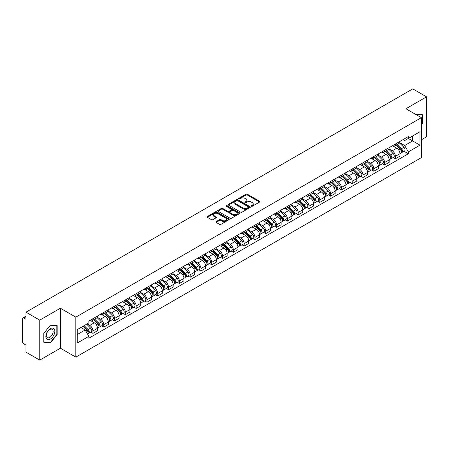 <?xml version="1.0" encoding="UTF-8"?>
<svg xmlns="http://www.w3.org/2000/svg" width="449" height="449" viewBox="0 0 449 449"><rect width="100%" height="100%" fill="white"/><g stroke="black" fill="none" stroke-linecap="round" stroke-linejoin="round"><path stroke-width="0.67" d="M251.384 206.22A0.673 0.387 0 0 0 252.338 206.22L259.561 202.05A0.96 0.556 0 0 0 259.842 201.663A0.96 0.556 0 0 0 259.561 201.27L247.326 194.204A0.96 0.556 0 0 0 245.968 194.204L238.745 198.374A0.673 0.387 0 0 0 238.548 198.649A0.673 0.387 0 0 0 238.745 198.924A0.673 0.387 0 0 0 239.693 198.924L240.63 198.385A3.076 1.774 0 0 1 244.98 198.385L246.001 198.974A3.076 1.774 0 0 1 246.899 200.226A3.076 1.774 0 0 1 246.001 201.483L245.064 202.022A0.673 0.387 0 0 0 244.868 202.297A0.673 0.387 0 0 0 245.064 202.572A0.673 0.387 0 0 0 246.018 202.572L246.95 202.033A3.076 1.774 0 0 1 251.3 202.033L252.321 202.622A3.076 1.774 0 0 1 253.219 203.88A3.076 1.774 0 0 1 252.321 205.131L251.384 205.67A0.673 0.387 0 0 0 251.187 205.945A0.673 0.387 0 0 0 251.384 206.22L251.384 205.67M216.126 221.593A0.96 0.556 0 0 0 215.846 221.986A0.96 0.556 0 0 0 216.126 222.378L219.561 224.36A0.96 0.556 0 0 0 220.919 224.36L228.939 219.729A0.96 0.556 0 0 0 229.22 219.337A0.96 0.556 0 0 0 228.939 218.944L216.704 211.883A0.96 0.556 0 0 0 215.346 211.883L207.326 216.513A0.96 0.556 0 0 0 207.045 216.906A0.96 0.556 0 0 0 207.326 217.299L211.473 219.69A0.96 0.556 0 0 0 212.832 219.69L216.266 217.709A0.96 0.556 0 0 0 216.547 217.316A0.96 0.556 0 0 0 216.266 216.923L214.207 215.739A2.571 1.482 0 0 1 213.455 214.689A2.571 1.482 0 0 1 215.043 213.314A2.571 1.482 0 0 1 217.844 213.64L225.898 218.287A2.571 1.482 0 0 1 226.65 219.337A2.571 1.482 0 0 1 225.067 220.712A2.571 1.482 0 0 1 222.261 220.386L220.919 219.612A0.96 0.556 0 0 0 219.561 219.612L216.126 221.593L216.126 222.378M75.836 317.146L60.396 308.233L39.759 320.143L25.98 312.19L412.771 88.88L426.55 96.832L405.918 108.748L421.358 117.66L75.836 317.146L75.836 357.123L421.358 157.638L421.358 117.66M240.698 212.158A0.96 0.556 0 0 0 242.056 212.158L250.076 207.528A0.96 0.556 0 0 0 250.357 207.135A0.96 0.556 0 0 0 250.076 206.742L237.841 199.676A0.96 0.556 0 0 0 236.483 199.676L228.462 204.306A0.96 0.556 0 0 0 228.182 204.699A0.96 0.556 0 0 0 228.462 205.092L240.698 212.158M226.386 206.366A0.673 0.387 0 0 1 227.071 206.461L227.071 205.664L239.508 212.843A0.96 0.556 0 0 1 239.788 213.236A0.96 0.556 0 0 1 239.508 213.629L231.488 218.259A0.96 0.556 0 0 1 230.129 218.259L217.894 211.193L221.329 209.228L221.329 208.431L217.894 210.413A0.96 0.556 0 0 0 217.613 210.806A0.96 0.556 0 0 0 217.894 211.193L217.894 210.413M221.329 209.228A0.96 0.556 0 0 1 222.687 209.228L222.687 208.431A0.96 0.556 0 0 0 221.329 208.431M222.687 208.431L227.649 211.294A0.96 0.556 0 0 0 229.007 211.294L231.286 209.98A0.96 0.556 0 0 0 231.566 209.588A0.96 0.556 0 0 0 231.286 209.195L226.116 206.214A0.673 0.387 0 0 1 225.92 205.939A0.673 0.387 0 0 1 226.335 205.58A0.673 0.387 0 0 1 227.071 205.664M39.759 320.143L39.759 360.12L25.98 352.168L25.98 345.09L23.836 343.85A1.959 1.128 -120 0 1 22.45 341.453L22.45 318.824A1.959 1.128 -120 0 1 22.854 317.931L25.98 316.124M421.358 139.807L426.55 136.81L426.55 96.832M39.759 360.12L60.396 348.211L75.836 357.123M25.98 312.19L25.98 319.267L23.836 318.027A1.959 1.128 -120 0 0 22.854 317.931M395.389 144.045A4.507 2.599 60 0 1 394.458 146.071L399.026 143.427A4.507 2.599 -120 0 0 399.958 141.407M388.907 148.9L392.207 150.802A4.507 2.599 60 0 1 395.389 156.319L399.964 153.681A4.507 2.599 -120 0 0 396.776 148.164L393.504 146.273M399.964 153.681L399.964 156.117L395.389 158.761L393.201 157.492M394.458 146.071A4.507 2.599 60 0 1 392.241 145.863M395.389 156.319L395.389 158.761M384.591 150.28A4.507 2.599 60 0 1 383.654 152.306L388.228 149.669A4.507 2.599 -120 0 0 389.16 147.642M382.396 163.728L384.591 164.996L389.16 162.358L389.16 159.917A4.507 2.599 -120 0 0 385.972 154.4L382.705 152.514M383.654 152.306A4.507 2.599 60 0 1 381.437 152.104M378.103 155.135L381.403 157.038A4.507 2.599 60 0 1 384.591 162.555L384.591 164.996M373.787 156.521A4.507 2.599 60 0 1 372.855 158.542L377.424 155.904A4.507 2.599 -120 0 0 378.355 153.884M371.598 169.963L373.787 171.232L378.355 168.594L378.355 166.152A4.507 2.599 -120 0 0 375.173 160.635L371.901 158.75M372.855 158.542A4.507 2.599 60 0 1 370.638 158.34M367.299 161.371L370.605 163.273A4.507 2.599 60 0 1 373.787 168.79L373.787 171.232M362.983 162.757A4.507 2.599 60 0 1 362.051 164.777L366.62 162.14A4.507 2.599 -120 0 0 367.557 160.119M360.794 176.204L362.983 177.467L367.557 174.829L367.557 172.388A4.507 2.599 -120 0 0 364.369 166.871L361.097 164.985M362.051 164.777A4.507 2.599 60 0 1 359.834 164.575M356.5 167.606L359.801 169.514A4.507 2.599 60 0 1 362.983 175.031L362.983 177.467M352.184 168.992A4.507 2.599 60 0 1 351.253 171.013L355.821 168.375A4.507 2.599 -120 0 0 356.753 166.355M349.99 182.44L352.184 183.703L356.753 181.065L356.753 178.629A4.507 2.599 -120 0 0 353.571 173.112L350.299 171.221M351.253 171.013A4.507 2.599 60 0 1 349.036 170.811M345.696 173.842L348.996 175.75A4.507 2.599 60 0 1 352.184 181.267L352.184 183.703M341.38 175.228A4.507 2.599 60 0 1 340.449 177.248L345.017 174.61A4.507 2.599 -120 0 0 345.949 172.59M339.191 188.675L341.38 189.938L345.949 187.3L345.949 184.865A4.507 2.599 -120 0 0 342.767 179.347L339.495 177.456M340.449 177.248A4.507 2.599 60 0 1 338.232 177.046M334.898 180.077L338.198 181.985A4.507 2.599 60 0 1 341.38 187.502L341.38 189.938M330.582 181.463A4.507 2.599 60 0 1 329.645 183.489L334.219 180.846A4.507 2.599 -120 0 0 335.15 178.825M328.387 194.911L330.582 196.174L335.15 193.536L335.15 191.1A4.507 2.599 -120 0 0 331.963 185.583L328.696 183.692M329.645 183.489A4.507 2.599 60 0 1 327.428 183.282M324.094 186.318L327.394 188.221A4.507 2.599 60 0 1 330.582 193.738L330.582 196.174M319.778 187.699A4.507 2.599 60 0 1 318.846 189.725L323.415 187.087A4.507 2.599 -120 0 0 324.346 185.061M317.589 201.146L319.778 202.415L324.346 199.777L324.346 197.336A4.507 2.599 -120 0 0 321.164 191.818L317.892 189.933M318.846 189.725A4.507 2.599 60 0 1 316.629 189.517M313.29 192.554L316.59 194.456A4.507 2.599 60 0 1 319.778 199.973L319.778 202.415M308.974 193.94A4.507 2.599 60 0 1 308.042 195.96L312.611 193.323A4.507 2.599 -120 0 0 313.548 191.296M306.785 207.382L308.974 208.65L313.548 206.012L313.548 203.571A4.507 2.599 -120 0 0 310.36 198.054L307.088 196.168M308.042 195.96A4.507 2.599 60 0 1 305.825 195.758M302.491 198.789L305.791 200.692A4.507 2.599 60 0 1 308.974 206.209L308.974 208.65M298.175 200.175A4.507 2.599 60 0 1 297.244 202.196L301.812 199.558A4.507 2.599 -120 0 0 302.744 197.538M295.981 213.623L298.175 214.886L302.744 212.248L302.744 209.806A4.507 2.599 -120 0 0 299.562 204.289L296.289 202.404M297.244 202.196A4.507 2.599 60 0 1 295.021 201.994M291.687 205.025L294.987 206.933A4.507 2.599 60 0 1 298.175 212.444L298.175 214.886M287.371 206.411A4.507 2.599 60 0 1 286.44 208.431L291.008 205.794A4.507 2.599 -120 0 0 291.94 203.773M285.182 219.858L287.371 221.121L291.94 218.483L291.94 216.048A4.507 2.599 -120 0 0 288.758 210.53L285.485 208.639M286.44 208.431A4.507 2.599 60 0 1 284.223 208.229M280.889 211.26L284.189 213.168A4.507 2.599 60 0 1 287.371 218.685L287.371 221.121M276.573 212.646A4.507 2.599 60 0 1 275.635 214.667L280.21 212.029A4.507 2.599 -120 0 0 281.141 210.009M274.378 226.094L276.573 227.357L281.141 224.719L281.141 222.283A4.507 2.599 -120 0 0 277.953 216.766L274.687 214.875M275.635 214.667A4.507 2.599 60 0 1 273.419 214.465M270.085 217.496L273.385 219.404A4.507 2.599 60 0 1 276.573 224.921L276.573 227.357M265.769 218.882A4.507 2.599 60 0 1 264.837 220.908L269.406 218.265A4.507 2.599 -120 0 0 270.337 216.244M263.58 232.329L265.769 233.592L270.337 230.954L270.337 228.519A4.507 2.599 -120 0 0 267.155 223.001L263.883 221.11M264.837 220.908A4.507 2.599 60 0 1 262.62 220.7M259.281 223.731L262.581 225.639A4.507 2.599 60 0 1 265.769 231.156L265.769 233.592M254.965 225.117A4.507 2.599 60 0 1 254.033 227.143L258.602 224.506A4.507 2.599 -120 0 0 259.539 222.48M252.776 238.565L254.965 239.833L259.539 237.195L259.539 234.754A4.507 2.599 -120 0 0 256.351 229.237L253.079 227.351M254.033 227.143A4.507 2.599 60 0 1 251.816 226.936M248.482 229.972L251.782 231.875A4.507 2.599 60 0 1 254.965 237.392L254.965 239.833M244.166 231.358A4.507 2.599 60 0 1 243.235 233.379L247.803 230.741A4.507 2.599 -120 0 0 248.735 228.715M241.972 244.8L244.166 246.069L248.735 243.431L248.735 240.99A4.507 2.599 -120 0 0 245.552 235.472L242.28 233.587M243.235 233.379A4.507 2.599 60 0 1 241.012 233.177M237.678 236.208L240.978 238.11A4.507 2.599 60 0 1 244.166 243.627L244.166 246.069M233.362 237.594A4.507 2.599 60 0 1 232.43 239.614L236.999 236.977A4.507 2.599 -120 0 0 237.931 234.956M231.173 251.042L233.362 252.304L237.931 249.666L237.931 247.225A4.507 2.599 -120 0 0 234.748 241.708L231.476 239.822M232.43 239.614A4.507 2.599 60 0 1 230.214 239.412M226.88 242.443L230.18 244.346A4.507 2.599 60 0 1 233.362 249.863L233.362 252.304M222.564 243.829A4.507 2.599 60 0 1 221.626 245.85L226.201 243.212A4.507 2.599 -120 0 0 227.132 241.192M220.369 257.277L222.564 258.54L227.132 255.902L227.132 253.466A4.507 2.599 -120 0 0 223.944 247.949L220.672 246.058M221.626 245.85A4.507 2.599 60 0 1 219.409 245.648M216.076 248.679L219.376 250.587A4.507 2.599 60 0 1 222.564 256.104L222.564 258.54M211.76 250.065A4.507 2.599 60 0 1 210.828 252.085L215.397 249.448A4.507 2.599 -120 0 0 216.328 247.427M209.571 263.512L211.76 264.775L216.328 262.137L216.328 259.702A4.507 2.599 -120 0 0 213.146 254.185L209.874 252.293M210.828 252.085A4.507 2.599 60 0 1 208.611 251.883M205.272 254.914L208.572 256.822A4.507 2.599 60 0 1 211.76 262.339L211.76 264.775M200.956 256.3A4.507 2.599 60 0 1 200.024 258.321L204.592 255.683A4.507 2.599 -120 0 0 205.53 253.663M198.767 269.748L200.956 271.011L205.53 268.373L205.53 265.937A4.507 2.599 -120 0 0 202.342 260.42L199.07 258.529M200.024 258.321A4.507 2.599 60 0 1 197.807 258.119M194.473 261.15L197.773 263.058A4.507 2.599 60 0 1 200.956 268.575L200.956 271.011M190.157 262.536A4.507 2.599 60 0 1 189.225 264.562L193.794 261.924A4.507 2.599 -120 0 0 194.726 259.898M187.963 275.983L190.157 277.252L194.726 274.608L194.726 272.173A4.507 2.599 -120 0 0 191.538 266.655L188.271 264.77M189.225 264.562A4.507 2.599 60 0 1 187.003 264.354M183.669 267.391L186.969 269.293A4.507 2.599 60 0 1 190.157 274.81L190.157 277.252M179.353 268.777A4.507 2.599 60 0 1 178.421 270.798L182.99 268.16A4.507 2.599 -120 0 0 183.922 266.134M177.164 282.219L179.353 283.487L183.922 280.849L183.922 278.408A4.507 2.599 -120 0 0 180.739 272.891L177.467 271.005M178.421 270.798A4.507 2.599 60 0 1 176.204 270.595M172.871 273.626L176.171 275.529A4.507 2.599 60 0 1 179.353 281.046L179.353 283.487M168.549 275.012A4.507 2.599 60 0 1 167.617 277.033L172.192 274.395A4.507 2.599 -120 0 0 173.123 272.375M166.36 288.46L168.555 289.723L173.123 287.085L173.123 284.644A4.507 2.599 -120 0 0 169.935 279.126L166.663 277.241M167.617 277.033A4.507 2.599 60 0 1 165.4 276.831M162.067 279.862L165.367 281.764A4.507 2.599 60 0 1 168.555 287.281L168.555 289.723M157.751 281.248A4.507 2.599 60 0 1 156.819 283.268L161.387 280.631A4.507 2.599 -120 0 0 162.319 278.61M155.562 294.696L157.751 295.958L162.319 293.32L162.319 290.879A4.507 2.599 -120 0 0 159.137 285.368L155.865 283.476M156.819 283.268A4.507 2.599 60 0 1 154.602 283.066M151.262 286.097L154.563 288.005A4.507 2.599 60 0 1 157.751 293.523L157.751 295.958M146.946 287.483A4.507 2.599 60 0 1 146.015 289.504L150.583 286.866A4.507 2.599 -120 0 0 151.521 284.846M144.758 300.931L146.946 302.194L151.521 299.556L151.521 297.12A4.507 2.599 -120 0 0 148.333 291.603L145.061 289.712M146.015 289.504A4.507 2.599 60 0 1 143.798 289.302M140.464 292.333L143.764 294.241A4.507 2.599 60 0 1 146.946 299.758L146.946 302.194M136.148 293.719A4.507 2.599 60 0 1 135.211 295.739L139.785 293.102A4.507 2.599 -120 0 0 140.717 291.081M133.954 307.167L136.148 308.429L140.717 305.791L140.717 303.356A4.507 2.599 -120 0 0 137.529 297.839L134.262 295.947M135.211 295.739A4.507 2.599 60 0 1 132.994 295.537M129.66 298.568L132.96 300.476A4.507 2.599 60 0 1 136.148 305.994L136.148 308.429M125.344 299.954A4.507 2.599 60 0 1 124.412 301.981L128.981 299.343A4.507 2.599 -120 0 0 129.913 297.317M123.155 313.402L125.344 314.67L129.913 312.027L129.913 309.591A4.507 2.599 -120 0 0 126.73 304.074L123.458 302.188M124.412 301.981A4.507 2.599 60 0 1 122.195 301.773M118.856 304.809L122.162 306.712A4.507 2.599 60 0 1 125.344 312.229L125.344 314.67M114.54 306.19A4.507 2.599 60 0 1 113.608 308.216L118.182 305.578A4.507 2.599 -120 0 0 119.114 303.552M112.351 319.637L114.54 320.906L119.114 318.268L119.114 315.827A4.507 2.599 -120 0 0 115.926 310.31L112.654 308.424M113.608 308.216A4.507 2.599 60 0 1 111.391 308.014M108.057 311.045L111.358 312.947A4.507 2.599 60 0 1 114.54 318.464L114.54 320.906M103.741 312.431A4.507 2.599 60 0 1 102.81 314.452L107.378 311.814A4.507 2.599 -120 0 0 108.31 309.793M101.547 325.873L103.741 327.141L108.31 324.504L108.31 322.062A4.507 2.599 -120 0 0 105.128 316.545L101.856 314.659M102.81 314.452A4.507 2.599 60 0 1 100.593 314.249M97.253 317.28L100.554 319.183A4.507 2.599 60 0 1 103.741 324.7L103.741 327.141M92.937 318.667A4.507 2.599 60 0 1 92.006 320.687L96.574 318.049A4.507 2.599 -120 0 0 97.512 316.029M90.749 332.114L92.937 333.377L97.512 330.739L97.512 328.298A4.507 2.599 -120 0 0 94.324 322.78L91.052 320.895M92.006 320.687A4.507 2.599 60 0 1 89.789 320.485M87.123 323.903L89.755 325.424A4.507 2.599 60 0 1 92.937 330.941L92.937 333.377M403.045 139.628L404.667 140.571L419.972 131.731L412.631 135.968L412.631 140.93L404.667 145.527L399.705 142.659M77.222 334.578L85.187 329.981L88.851 336.335L77.222 343.053L77.222 329.617L88.851 322.904L88.851 321.024L408.337 136.569L408.337 138.449L419.972 145.167L408.337 151.88L404.667 145.527M419.972 131.731L419.972 145.167M88.851 336.335L88.851 338.215L408.337 153.76L408.337 151.88M421.358 125.035L422.498 123.615L422.498 114.708L415.622 114.349L422.155 114.882L422.155 123.514L421.358 124.508M60.396 308.233L60.396 348.211M43.811 342.25L50.496 342.845L57.175 334.533L57.175 325.626L50.496 325.025L43.811 333.338L43.811 342.25M85.187 329.981L80.893 327.501M403.999 151.257L408.337 153.76M422.155 123.413L422.498 123.615M49.788 342.441L50.496 342.845M56.827 334.331L57.175 334.533M251.653 206.316L252.321 205.934A3.076 1.774 0 0 0 253.219 204.677L253.219 203.88M246.899 200.226L246.899 201.029A3.076 1.774 0 0 1 246.001 202.286L245.334 202.667M259.561 201.27L259.561 202.05L247.326 195.006A0.96 0.556 0 0 0 245.968 195.006L239.014 199.019M250.076 206.742L250.076 207.528L237.841 200.478A0.96 0.556 0 0 0 236.483 200.478L228.479 205.103M248.376 207.41A0.673 0.387 0 0 0 248.578 207.135A0.673 0.387 0 0 0 248.376 206.86L237.639 200.658A0.673 0.387 0 0 0 236.69 200.658L235.703 201.231A3.076 1.774 0 0 0 234.799 202.482A3.076 1.774 0 0 0 235.703 203.739L243.044 207.977A3.076 1.774 0 0 0 247.393 207.977L248.376 207.41L248.376 208.207A0.673 0.387 0 0 0 248.578 207.932L248.578 207.135M234.799 202.482L234.799 203.285A3.076 1.774 0 0 0 235.703 204.542L235.703 203.739M248.376 208.207L247.393 208.779A3.076 1.774 0 0 1 243.044 208.779L235.703 204.542M222.687 209.228L227.649 212.091A0.96 0.556 0 0 0 229.007 212.091L231.286 210.777A0.96 0.556 0 0 0 231.566 210.385L231.566 209.588M227.071 206.461L239.497 213.634M232.795 214.268A2.571 1.482 0 0 0 235.602 214.588A2.571 1.482 0 0 0 237.184 213.219A2.571 1.482 0 0 0 236.432 212.169L233.598 210.53A0.96 0.556 0 0 0 232.234 210.53L229.961 211.844A0.96 0.556 0 0 0 229.68 212.237A0.96 0.556 0 0 0 229.961 212.63L232.795 214.268L232.795 215.065A2.571 1.482 0 0 0 235.602 215.385A2.571 1.482 0 0 0 237.184 214.016L237.184 213.219M229.68 212.237L229.68 213.034A0.96 0.556 0 0 0 229.961 213.427L229.961 212.63M232.795 215.065L229.961 213.427M226.65 219.337L226.65 220.139A2.571 1.482 0 0 1 225.067 221.509A2.571 1.482 0 0 1 222.261 221.189L220.919 220.414A0.96 0.556 0 0 0 219.561 220.414L216.143 222.384M213.455 214.689L213.455 215.486A2.571 1.482 0 0 0 214.207 216.536L214.207 215.739M216.25 217.714L214.207 216.536M228.939 218.944L228.939 219.729L216.704 212.68A0.96 0.556 0 0 0 215.346 212.68L207.337 217.305M395.973 145.195L400.227 149.394A2.447 1.414 60 0 1 400.873 153.064L399.958 153.592M396.821 146.032L398.622 147.076M396.445 144.92L401.103 149.517A1.173 0.679 60 0 1 401.412 151.279A1.173 0.679 60 0 1 401.305 151.324M397.152 144.516L401.406 148.714A2.447 1.414 60 0 1 402.051 152.385A2.447 1.414 60 0 1 401.311 152.464M399.531 142.967L403.898 147.272A2.447 1.414 60 0 1 404.543 150.943L402.051 152.385M385.169 151.431L389.423 155.629A2.447 1.414 60 0 1 390.069 159.3L389.16 159.827M386.017 152.267L387.824 153.311M385.64 151.156L390.304 155.758A1.173 0.679 60 0 1 390.613 157.515A1.173 0.679 60 0 1 390.507 157.56M386.348 150.752L390.602 154.95A2.447 1.414 60 0 1 391.247 158.62A2.447 1.414 60 0 1 390.507 158.699M388.727 149.203L393.094 153.507A2.447 1.414 60 0 1 393.739 157.178L391.247 158.62M374.371 157.666L378.625 161.864A2.447 1.414 60 0 1 379.27 165.535L378.355 166.063M375.218 158.503L377.02 159.547M374.842 157.397L379.5 161.994A1.173 0.679 60 0 1 379.809 163.756A1.173 0.679 60 0 1 379.702 163.795M375.544 156.987L379.803 161.185A2.447 1.414 60 0 1 380.449 164.856A2.447 1.414 60 0 1 379.708 164.935M377.929 155.438L382.295 159.749A2.447 1.414 60 0 1 382.941 163.419L380.449 164.856M421.723 114.635L422.155 114.882M54.25 329.01A6.365 3.676 120 0 0 48.105 330.655A6.365 3.676 120 0 0 46.455 338.703A6.365 3.676 120 0 0 52.606 337.059A6.365 3.676 120 0 0 54.25 329.01M52.673 329.819A4.821 2.784 120 0 0 52.135 329.319A4.821 2.784 120 0 0 47.65 331.57A4.821 2.784 120 0 0 46.775 337.165A4.821 2.784 120 0 0 47.313 337.665A4.821 2.784 120 0 0 51.798 335.414A4.821 2.784 120 0 0 52.673 329.819M50.355 342.492L43.879 341.914L43.879 333.276L50.355 325.222L56.827 325.8L56.827 334.438L50.355 342.492M56.4 325.553L56.827 325.8M363.567 163.902L367.821 168.1A2.447 1.414 60 0 1 368.466 171.771L367.557 172.298M364.414 164.738L366.221 165.782M364.038 163.632L368.696 168.229A1.173 0.679 60 0 1 369.011 169.991A1.173 0.679 60 0 1 368.904 170.031M364.745 163.223L368.999 167.421A2.447 1.414 60 0 1 369.645 171.091A2.447 1.414 60 0 1 368.904 171.17M367.125 161.674L371.491 165.984A2.447 1.414 60 0 1 372.137 169.655L369.645 171.091M352.762 170.137L357.022 174.335A2.447 1.414 60 0 1 357.668 178.006L356.753 178.534M353.616 170.979L355.417 172.018M353.24 169.868L357.898 174.465A1.173 0.679 60 0 1 358.207 176.227A1.173 0.679 60 0 1 358.1 176.266M353.941 169.458L358.195 173.656A2.447 1.414 60 0 1 358.841 177.327A2.447 1.414 60 0 1 358.106 177.406M356.321 167.909L360.687 172.22A2.447 1.414 60 0 1 361.338 175.89L358.841 177.327M341.964 176.378L346.218 180.577A2.447 1.414 60 0 1 346.864 184.247L345.949 184.775M342.811 177.215L344.613 178.253M342.435 176.103L347.094 180.7A1.173 0.679 60 0 1 347.403 182.462A1.173 0.679 60 0 1 347.296 182.507M343.143 175.699L347.397 179.897A2.447 1.414 60 0 1 348.042 183.562A2.447 1.414 60 0 1 347.301 183.641M345.522 174.15L349.889 178.455A2.447 1.414 60 0 1 350.534 182.126L348.042 183.562M331.16 182.614L335.414 186.812A2.447 1.414 60 0 1 336.06 190.483L335.15 191.01M332.007 183.45L333.815 184.494M331.631 182.339L336.295 186.936A1.173 0.679 60 0 1 336.604 188.698A1.173 0.679 60 0 1 336.497 188.743M332.339 181.935L336.593 186.133A2.447 1.414 60 0 1 337.238 189.804A2.447 1.414 60 0 1 336.497 189.882M334.718 180.386L339.085 184.691A2.447 1.414 60 0 1 339.73 188.361L337.238 189.804M320.361 188.849L324.616 193.048A2.447 1.414 60 0 1 325.261 196.718L324.346 197.246M321.209 189.686L323.011 190.73M320.833 188.574L325.491 193.171A1.173 0.679 60 0 1 325.8 194.933A1.173 0.679 60 0 1 325.693 194.978M321.535 188.17L325.794 192.368A2.447 1.414 60 0 1 326.44 196.039A2.447 1.414 60 0 1 325.699 196.118M323.92 186.621L328.286 190.926A2.447 1.414 60 0 1 328.932 194.597L326.44 196.039M309.557 195.085L313.812 199.283A2.447 1.414 60 0 1 314.457 202.954L313.542 203.481M310.405 195.921L312.212 196.965M310.029 194.815L314.687 199.412A1.173 0.679 60 0 1 315.002 201.174A1.173 0.679 60 0 1 314.889 201.214M310.736 194.406L314.99 198.604A2.447 1.414 60 0 1 315.636 202.274A2.447 1.414 60 0 1 314.895 202.353M313.116 192.857L317.482 197.167A2.447 1.414 60 0 1 318.128 200.838L315.636 202.274M298.753 201.32L303.013 205.519A2.447 1.414 60 0 1 303.659 209.189L302.744 209.717M299.606 202.157L301.408 203.201M299.225 201.051L303.889 205.648A1.173 0.679 60 0 1 304.197 207.41A1.173 0.679 60 0 1 304.091 207.449M299.932 200.641L304.186 204.839A2.447 1.414 60 0 1 304.832 208.51A2.447 1.414 60 0 1 304.096 208.589M302.312 199.092L306.678 203.403A2.447 1.414 60 0 1 307.329 207.073L304.832 208.51M287.955 207.556L292.209 211.754A2.447 1.414 60 0 1 292.855 215.425L291.94 215.952M288.802 208.398L290.604 209.436M288.426 207.286L293.085 211.883A1.173 0.679 60 0 1 293.393 213.645A1.173 0.679 60 0 1 293.287 213.685M289.134 206.877L293.388 211.075A2.447 1.414 60 0 1 294.033 214.745A2.447 1.414 60 0 1 293.292 214.824M291.513 205.328L295.88 209.638A2.447 1.414 60 0 1 296.525 213.309L294.033 214.745M277.151 213.797L281.405 217.995A2.447 1.414 60 0 1 282.051 221.666L281.141 222.188M277.998 214.633L279.806 215.672M277.622 213.522L282.286 218.119A1.173 0.679 60 0 1 282.595 219.881A1.173 0.679 60 0 1 282.488 219.926M278.329 213.112L282.584 217.31A2.447 1.414 60 0 1 283.229 220.981A2.447 1.414 60 0 1 282.488 221.06M280.709 211.563L285.076 215.874A2.447 1.414 60 0 1 285.721 219.544L283.229 220.981M266.352 220.032L270.607 224.231A2.447 1.414 60 0 1 271.252 227.901L270.337 228.429M267.2 220.869L269.002 221.907M266.824 219.757L271.482 224.354A1.173 0.679 60 0 1 271.791 226.116A1.173 0.679 60 0 1 271.684 226.161M267.525 219.353L271.78 223.551A2.447 1.414 60 0 1 272.431 227.222A2.447 1.414 60 0 1 271.69 227.301M269.911 217.804L274.277 222.109A2.447 1.414 60 0 1 274.923 225.78L272.431 227.222M255.548 226.268L259.803 230.466A2.447 1.414 60 0 1 260.448 234.137L259.533 234.664M256.396 227.104L258.203 228.148M256.02 225.993L260.678 230.59A1.173 0.679 60 0 1 260.992 232.352A1.173 0.679 60 0 1 260.88 232.397M256.727 225.589L260.981 229.787A2.447 1.414 60 0 1 261.627 233.458A2.447 1.414 60 0 1 260.886 233.536M259.107 224.04L263.473 228.345A2.447 1.414 60 0 1 264.119 232.015L261.627 233.458M244.744 232.503L249.004 236.702A2.447 1.414 60 0 1 249.65 240.372L248.735 240.9M245.597 233.34L247.399 234.384M245.216 232.234L249.88 236.831A1.173 0.679 60 0 1 250.188 238.593A1.173 0.679 60 0 1 250.082 238.632M245.923 231.824L250.177 236.022A2.447 1.414 60 0 1 250.823 239.693A2.447 1.414 60 0 1 250.087 239.772M248.303 230.275L252.669 234.586A2.447 1.414 60 0 1 253.315 238.256L250.823 239.693M233.946 238.739L238.2 242.937A2.447 1.414 60 0 1 238.846 246.608L237.931 247.135M234.793 239.575L236.595 240.619M234.417 238.47L239.076 243.066A1.173 0.679 60 0 1 239.384 244.828A1.173 0.679 60 0 1 239.278 244.868M235.119 238.06L239.379 242.258A2.447 1.414 60 0 1 240.024 245.929A2.447 1.414 60 0 1 239.283 246.007M237.504 236.511L241.871 240.821A2.447 1.414 60 0 1 242.516 244.492L240.024 245.929M223.142 244.974L227.396 249.173A2.447 1.414 60 0 1 228.041 252.843L227.132 253.371M223.989 245.816L225.796 246.855M223.613 244.705L228.272 249.302A1.173 0.679 60 0 1 228.586 251.064A1.173 0.679 60 0 1 228.479 251.103M224.32 244.295L228.575 248.493A2.447 1.414 60 0 1 229.22 252.164A2.447 1.414 60 0 1 228.479 252.243M226.7 242.746L231.067 247.057A2.447 1.414 60 0 1 231.712 250.727L229.22 252.164M212.343 251.216L216.598 255.414A2.447 1.414 60 0 1 217.243 259.084L216.328 259.606M213.191 252.052L214.992 253.09M212.815 250.94L217.473 255.537A1.173 0.679 60 0 1 217.782 257.299A1.173 0.679 60 0 1 217.675 257.344M213.516 250.531L217.771 254.729A2.447 1.414 60 0 1 218.422 258.399A2.447 1.414 60 0 1 217.681 258.478M215.902 248.982L220.268 253.292A2.447 1.414 60 0 1 220.914 256.963L218.422 258.399M201.539 257.451L205.794 261.649A2.447 1.414 60 0 1 206.439 265.32L205.524 265.847M202.387 258.287L204.194 259.326M202.011 257.176L206.669 261.773A1.173 0.679 60 0 1 206.983 263.535A1.173 0.679 60 0 1 206.871 263.58M202.718 256.772L206.972 260.97A2.447 1.414 60 0 1 207.618 264.641A2.447 1.414 60 0 1 206.877 264.719M205.098 255.223L209.464 259.528A2.447 1.414 60 0 1 210.11 263.198L207.618 264.641M190.735 263.686L194.995 267.885A2.447 1.414 60 0 1 195.641 271.555L194.726 272.083M191.588 264.523L193.39 265.567M191.207 263.411L195.871 268.008A1.173 0.679 60 0 1 196.179 269.77A1.173 0.679 60 0 1 196.073 269.815M191.914 263.007L196.168 267.206A2.447 1.414 60 0 1 196.814 270.876A2.447 1.414 60 0 1 196.078 270.955M194.294 261.458L198.66 265.763A2.447 1.414 60 0 1 199.305 269.434L196.814 270.876M179.937 269.922L184.191 274.12A2.447 1.414 60 0 1 184.836 277.791L183.922 278.318M180.784 270.758L182.586 271.802M180.408 269.647L185.067 274.249A1.173 0.679 60 0 1 185.375 276.006A1.173 0.679 60 0 1 185.269 276.051M181.11 269.243L185.37 273.441A2.447 1.414 60 0 1 186.015 277.112A2.447 1.414 60 0 1 185.274 277.19M183.495 267.694L187.862 272.004A2.447 1.414 60 0 1 188.507 275.669L186.015 277.112M169.133 276.157L173.387 280.356A2.447 1.414 60 0 1 174.032 284.026L173.123 284.554M169.98 276.994L171.787 278.038M169.604 275.888L174.263 280.485A1.173 0.679 60 0 1 174.577 282.247A1.173 0.679 60 0 1 174.47 282.286M170.311 275.478L174.566 279.676A2.447 1.414 60 0 1 175.211 283.347A2.447 1.414 60 0 1 174.47 283.426M172.691 273.929L177.058 278.24A2.447 1.414 60 0 1 177.703 281.91L175.211 283.347M158.329 282.393L162.589 286.591A2.447 1.414 60 0 1 163.234 290.262L162.319 290.789M159.182 283.235L160.983 284.273M158.806 282.124L163.464 286.72A1.173 0.679 60 0 1 163.773 288.483A1.173 0.679 60 0 1 163.666 288.522M159.507 281.714L163.762 285.912A2.447 1.414 60 0 1 164.407 289.583A2.447 1.414 60 0 1 163.672 289.661M161.893 280.165L166.259 284.475A2.447 1.414 60 0 1 166.905 288.146L164.407 289.583M147.53 288.634L151.784 292.832A2.447 1.414 60 0 1 152.43 296.497L151.515 297.025M148.378 289.47L150.185 290.509M148.002 288.359L152.66 292.956A1.173 0.679 60 0 1 152.969 294.718A1.173 0.679 60 0 1 152.862 294.763M148.709 287.949L152.963 292.147A2.447 1.414 60 0 1 153.609 295.818A2.447 1.414 60 0 1 152.868 295.897M151.089 286.4L155.455 290.711A2.447 1.414 60 0 1 156.1 294.381L153.609 295.818M136.726 294.87L140.98 299.068A2.447 1.414 60 0 1 141.631 302.738L140.717 303.266M137.574 295.706L139.381 296.744M137.198 294.595L141.862 299.191A1.173 0.679 60 0 1 142.17 300.953A1.173 0.679 60 0 1 142.064 300.998M137.905 294.19L142.159 298.389A2.447 1.414 60 0 1 142.804 302.059A2.447 1.414 60 0 1 142.069 302.138M140.284 292.641L144.651 296.946A2.447 1.414 60 0 1 145.296 300.617L142.804 302.059M125.928 301.105L130.182 305.303A2.447 1.414 60 0 1 130.827 308.974L129.913 309.501M126.775 301.941L128.577 302.985M126.399 300.83L131.057 305.427A1.173 0.679 60 0 1 131.366 307.189A1.173 0.679 60 0 1 131.26 307.234M127.101 300.426L131.361 304.624A2.447 1.414 60 0 1 132.006 308.295A2.447 1.414 60 0 1 131.265 308.373M129.486 298.877L133.853 303.182A2.447 1.414 60 0 1 134.498 306.852L132.006 308.295M115.124 307.341L119.378 311.539A2.447 1.414 60 0 1 120.023 315.209L119.114 315.737M115.971 308.177L117.778 309.221M115.595 307.065L120.253 311.668A1.173 0.679 60 0 1 120.568 313.424A1.173 0.679 60 0 1 120.461 313.469M116.302 306.661L120.557 310.86A2.447 1.414 60 0 1 121.202 314.53A2.447 1.414 60 0 1 120.461 314.609M118.682 305.112L123.048 309.417A2.447 1.414 60 0 1 123.694 313.088L121.202 314.53M104.32 313.576L108.579 317.774A2.447 1.414 60 0 1 109.225 321.445L108.31 321.972M105.173 314.412L106.974 315.456M104.797 313.307L109.455 317.903A1.173 0.679 60 0 1 109.764 319.666A1.173 0.679 60 0 1 109.657 319.705M105.498 312.897L109.752 317.095A2.447 1.414 60 0 1 110.398 320.766A2.447 1.414 60 0 1 109.663 320.844M107.878 311.348L112.25 315.658A2.447 1.414 60 0 1 112.895 319.329L110.398 320.766M93.521 319.811L97.775 324.01A2.447 1.414 60 0 1 98.421 327.68L97.506 328.208M94.369 320.653L96.17 321.692M93.993 319.542L98.651 324.139A1.173 0.679 60 0 1 98.96 325.901A1.173 0.679 60 0 1 98.853 325.94M94.7 319.132L98.954 323.331A2.447 1.414 60 0 1 99.599 327.001A2.447 1.414 60 0 1 98.859 327.08M97.079 317.583L101.446 321.894A2.447 1.414 60 0 1 102.091 325.564L99.599 327.001M82.97 326.3L86.971 330.245A2.447 1.414 60 0 1 87.622 333.916L87.499 333.989M83.565 326.889L85.372 327.927M83.441 326.025L87.852 330.374A1.173 0.679 60 0 1 88.161 332.137A1.173 0.679 60 0 1 88.055 332.176M84.148 325.62L88.15 329.566A2.447 1.414 60 0 1 88.795 333.237A2.447 1.414 60 0 1 88.06 333.315M86.64 324.178L90.642 328.129A2.447 1.414 60 0 1 91.287 331.8L88.795 333.237M103.741 324.7L108.31 322.062M114.54 318.464L119.114 315.827M125.344 312.229L129.913 309.591M136.148 305.994L140.717 303.356M146.946 299.758L151.521 297.12M157.751 293.523L162.319 290.879M168.555 287.281L173.123 284.644M179.353 281.046L183.922 278.408M190.157 274.81L194.726 272.173M200.956 268.575L205.53 265.937M211.76 262.339L216.328 259.702M222.564 256.104L227.132 253.466M233.362 249.863L237.931 247.225M244.166 243.627L248.735 240.99M254.965 237.392L259.539 234.754M265.769 231.156L270.337 228.519M276.573 224.921L281.141 222.283M287.371 218.685L291.94 216.048M298.175 212.444L302.744 209.806M308.974 206.209L313.548 203.571M319.778 199.973L324.346 197.336M330.582 193.738L335.15 191.1M341.38 187.502L345.949 184.865M352.184 181.267L356.753 178.629M362.983 175.031L367.557 172.388M373.787 168.79L378.355 166.152M384.591 162.555L389.16 159.917M92.937 330.941L97.512 328.298M89.755 325.424L94.324 322.78M100.554 319.183L105.128 316.545M111.358 312.947L115.926 310.31M122.162 306.712L126.73 304.074M132.96 300.476L137.529 297.839M143.764 294.241L148.333 291.603M154.563 288.005L159.137 285.368M165.367 281.764L169.935 279.126M176.171 275.529L180.739 272.891M186.969 269.293L191.538 266.655M197.773 263.058L202.342 260.42M208.572 256.822L213.146 254.185M219.376 250.587L223.944 247.949M230.18 244.346L234.748 241.708M240.978 238.11L245.552 235.472M251.782 231.875L256.351 229.237M262.581 225.639L267.155 223.001M273.385 219.404L277.953 216.766M284.189 213.168L288.758 210.53M294.987 206.933L299.562 204.289M305.791 200.692L310.36 198.054M316.59 194.456L321.164 191.818M327.394 188.221L331.963 185.583M338.198 181.985L342.767 179.347M348.996 175.75L353.571 173.112M359.801 169.514L364.369 166.871M370.605 163.273L375.173 160.635M381.403 157.038L385.972 154.4M392.207 150.802L396.776 148.164M25.98 316.786L23.836 318.027M252.321 205.934L252.321 205.131M245.064 202.572L245.064 202.022M246.001 202.286L246.001 201.483M238.745 198.924L238.745 198.374M245.968 195.006L245.968 194.204M247.326 195.006L247.326 194.204M228.462 205.092L228.462 204.306M236.483 200.478L236.483 199.676M237.841 200.478L237.841 199.676M243.044 208.779L243.044 207.977M247.393 208.779L247.393 207.977M227.649 212.091L227.649 211.294M229.007 212.091L229.007 211.294M231.286 210.777L231.286 209.98M239.508 213.629L239.508 212.843M219.561 220.414L219.561 219.612M220.919 220.414L220.919 219.612M222.261 221.189L222.261 220.386M216.266 217.709L216.266 216.923M207.326 217.299L207.326 216.513M215.346 212.68L215.346 211.883M216.704 212.68L216.704 211.883M400.227 149.394L398.819 150.202M401.659 150.741L401.215 150.999M403.898 147.272L401.406 148.714M389.423 155.629L388.02 156.443M390.855 156.982L390.417 157.234M393.094 153.507L390.602 154.95M378.625 161.864L377.216 162.678M380.056 163.217L379.613 163.47M382.295 159.749L379.803 161.185M367.821 168.1L366.418 168.914M369.252 169.453L368.809 169.705M371.491 165.984L368.999 167.421M357.022 174.335L355.614 175.149M358.448 175.688L358.01 175.941M360.687 172.22L358.195 173.656M346.218 180.577L344.81 181.385M347.649 181.924L347.206 182.182M349.889 178.455L347.397 179.897M335.414 186.812L334.011 187.62M336.845 188.159L336.408 188.417M339.085 184.691L336.593 186.133M324.616 193.048L323.207 193.861M326.047 194.4L325.604 194.653M328.286 190.926L325.794 192.368M313.812 199.283L312.409 200.097M315.243 200.636L314.8 200.888M317.482 197.167L314.99 198.604M303.013 205.519L301.605 206.332M304.439 206.871L304.001 207.124M306.678 203.403L304.186 204.839M292.209 211.754L290.8 212.568M293.64 213.107L293.197 213.359M295.88 209.638L293.388 211.075M281.405 217.995L280.002 218.803M282.836 219.342L282.393 219.6M285.076 215.874L282.584 217.31M270.607 224.231L269.198 225.039M272.032 225.578L271.594 225.836M274.277 222.109L271.78 223.551M259.803 230.466L258.399 231.28M261.234 231.813L260.79 232.071M263.473 228.345L260.981 229.787M249.004 236.702L247.595 237.515M250.43 238.054L249.992 238.307M252.669 234.586L250.177 236.022M238.2 242.937L236.791 243.751M239.631 244.29L239.188 244.542M241.871 240.821L239.379 242.258M227.396 249.173L225.993 249.986M228.827 250.525L228.384 250.778M231.067 247.057L228.575 248.493M216.598 255.414L215.189 256.222M218.023 256.761L217.585 257.019M220.268 253.292L217.771 254.729M205.794 261.649L204.39 262.457M207.225 262.996L206.781 263.254M209.464 259.528L206.972 260.97M194.995 267.885L193.586 268.698M196.421 269.232L195.983 269.49M198.66 265.763L196.168 267.206M184.191 274.12L182.782 274.934M185.622 275.473L185.179 275.725M187.862 272.004L185.37 273.441M173.387 280.356L171.984 281.169M174.818 281.708L174.375 281.961M177.058 278.24L174.566 279.676M162.589 286.591L161.18 287.405M164.014 287.944L163.576 288.196M166.259 284.475L163.762 285.912M151.784 292.832L150.381 293.64M153.216 294.179L152.772 294.432M155.455 290.711L152.963 292.147M140.98 299.068L139.577 299.876M142.412 300.415L141.974 300.673M144.651 296.946L142.159 298.389M130.182 305.303L128.773 306.111M131.613 306.65L131.17 306.908M133.853 303.182L131.361 304.624M119.378 311.539L117.975 312.352M120.809 312.891L120.366 313.144M123.048 309.417L120.557 310.86M108.579 317.774L107.171 318.588M110.005 319.127L109.567 319.379M112.25 315.658L109.752 317.095M97.775 324.01L96.372 324.823M99.207 325.362L98.763 325.615M101.446 321.894L98.954 323.331M86.971 330.245L85.748 330.958M88.402 331.598L87.965 331.85M90.642 328.129L88.15 329.566"/></g></svg>
